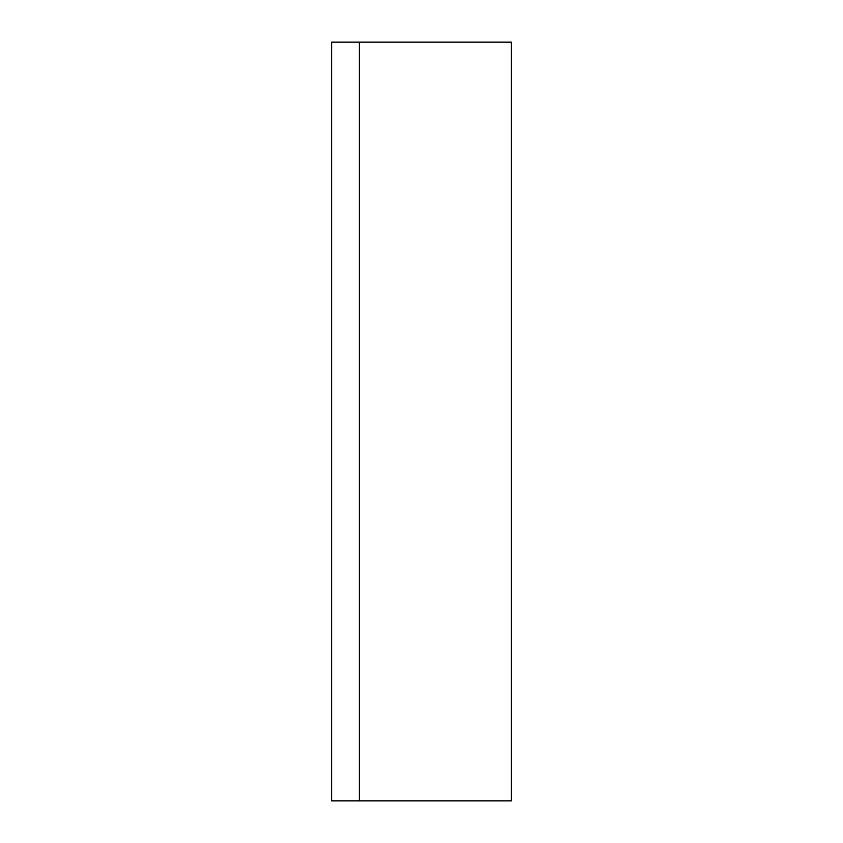 <?xml version="1.0" encoding="UTF-8"?>
<svg xmlns="http://www.w3.org/2000/svg" width="843" height="843" viewBox="0 0 843 843"><rect width="100%" height="100%" fill="white"/><g stroke="black" fill="none" stroke-linecap="round" stroke-linejoin="round"><path stroke-width="0.63" stroke-dasharray="4.21 3.16" d="M359.35 800.85L511.406 800.85L511.406 42.15L359.35 42.15L359.35 800.85L331.594 800.85M359.35 42.15L331.594 42.15"/><path stroke-width="1.26" d="M359.35 42.15L331.594 42.15L331.594 800.85L511.406 800.85L511.406 42.15L359.35 42.15L359.35 800.85"/></g></svg>
